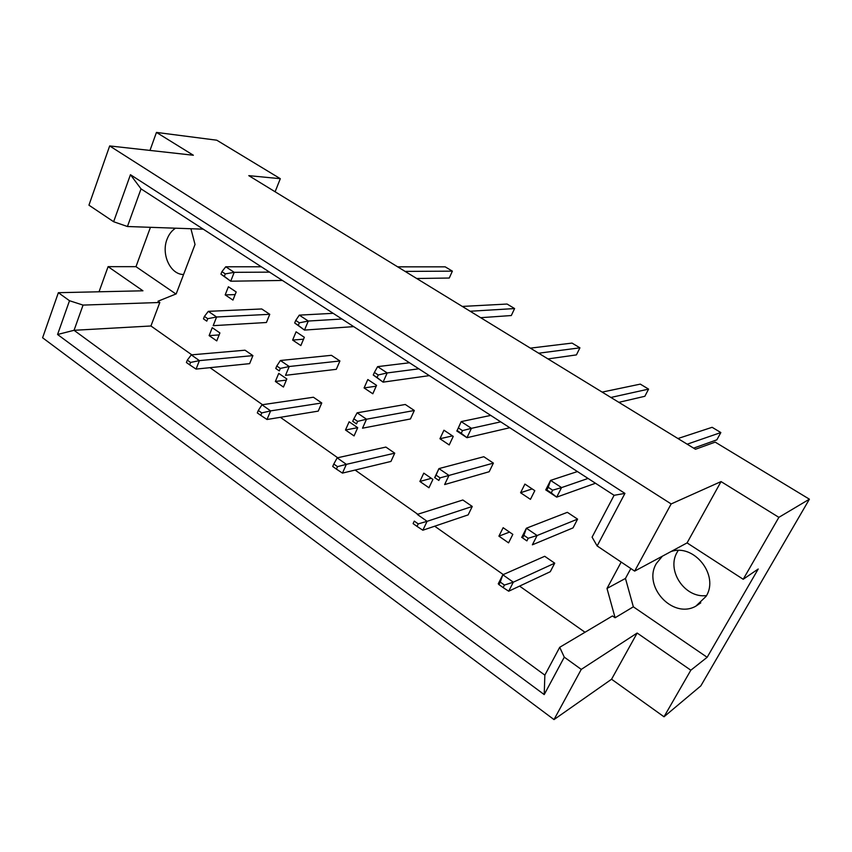 <?xml version="1.0" encoding="UTF-8"?>
<svg xmlns="http://www.w3.org/2000/svg" width="852" height="852" viewBox="0 0 852 852"><rect width="100%" height="100%" fill="white"/><g stroke="black" fill="none" stroke-linecap="round" stroke-linejoin="round"><path stroke-width="1.28" d="M183.563 274.568L182.424 274.472C169.729 273.417 161.188 253.683 167.056 239.21C168.888 234.406 171.646 230.775 175.331 228.325M706.51 595.58C684.806 598.583 666.03 570.318 677.244 552.064L678.181 550.509M670.854 551.638C693.805 543.097 719.535 575.238 706.106 596.325L695.839 606.177C672.569 619.393 642.387 586.048 656.434 563.417L662.377 556.196M203.234 229.167L127.427 226.515L113.635 221.733L88.949 205.183L109.663 145.937L193.361 155.245L156.459 132.411L149.973 150.421M269.764 314.303L216.6 316.997L213.181 325.666L266.42 322.503L269.764 314.303L261.745 308.967L208.314 311.342L216.6 316.997L207.728 318.691L204.416 316.411L203.458 318.85L206.78 321.129L207.728 318.691M252.906 355.614L199.4 360.62L196.066 369.086L249.625 363.644L252.906 355.614L245.025 350.204L191.274 354.879L199.4 360.62L190.582 362.43L187.323 360.13L186.396 362.505L189.645 364.816L190.582 362.43M219.912 332.94L212.255 327.669L209.123 335.613L216.759 340.896L219.912 332.94M236.185 291.948L228.389 286.762L225.184 294.888L232.947 300.085L236.185 291.948M191.828 354.837L150.942 325.986L159.814 302.481L157.993 301.225L176.194 293.887L195.023 244.471L190.965 228.922M585.004 632.259L519.592 586.112M503.266 574.578L434.701 526.206M417.757 514.257L355.124 470.059M337.68 457.748L280.372 417.31M262.512 404.711L210.018 367.67M621.183 562.075L606.997 588.455L615.101 617.753L612.471 615.943L559.711 647.296L564.29 657.158L544.215 694.582L57.574 334.495L69.502 300.724L58.362 292.694L42.6 337.765L554.002 719.589L581.266 669.395L564.29 657.158M283.439 387.042L286.836 378.959L278.732 373.378L275.366 381.462L283.439 387.042M321.758 402.975L270.616 410.888L267.006 419.493L318.233 411.122L321.758 402.975L313.419 397.234L261.979 404.785L270.616 410.888L261.766 412.922L258.305 410.472L257.293 412.89L260.755 415.35L261.766 412.922M354.049 435.915L357.712 427.693L349.118 421.793L345.497 429.994L354.049 435.915M394.742 453.168L346.359 464.351L342.451 473.105L390.94 461.443L394.742 453.168L385.892 447.076L337.168 457.854L346.359 464.351L337.488 466.64L333.803 464.02L332.717 466.481L336.402 469.101L337.488 466.64M428.961 487.759L432.912 479.41L423.785 473.137L419.876 481.465L428.961 487.759M472.253 506.461L427.097 521.328L422.848 530.221L468.153 514.874L472.253 506.461L462.849 499.996L417.288 514.406L427.097 521.328L418.215 523.895L414.285 521.105L413.103 523.607L417.033 526.398L418.215 523.895M508.569 542.852L512.829 534.374L503.138 527.697L498.91 536.164L508.569 542.852M554.716 563.172L513.309 582.182L508.697 591.213L550.275 571.713L554.716 563.172L544.705 556.292L502.829 574.781L513.309 582.182L504.448 585.058L500.241 582.076L498.963 584.621L503.159 587.603L504.448 585.058M300.852 345.571L304.334 337.296L296.081 331.801L292.63 340.065L300.852 345.571M339.916 360.982L289.222 366.509L285.526 375.327L336.306 369.321L339.916 360.982L331.417 355.316L280.404 360.502L289.222 366.509L280.319 368.426L276.793 366.009L275.76 368.479L279.286 370.908L280.319 368.426M372.814 393.773L376.563 385.36L367.808 379.534L364.092 387.937L372.814 393.773M414.317 410.494L366.52 419.216L362.515 428.194L410.43 418.971L414.317 410.494L405.296 404.487L357.137 412.815L366.52 419.216L357.606 421.378L353.846 418.801L352.728 421.325L356.487 423.902L357.606 421.378M449.206 444.946L453.243 436.394L443.945 430.207L439.941 438.737L449.206 444.946M493.393 463.105L448.972 475.437L444.627 484.564L489.186 471.731L493.393 463.105L483.798 456.725L438.95 468.6L448.972 475.437L440.058 477.876L436.043 475.118L434.829 477.684L438.844 480.443L440.058 477.876M530.445 499.357L534.811 490.677L524.907 484.085L520.583 492.754L530.445 499.357M577.581 519.124L537.111 535.525L532.372 544.811L573.034 527.889L577.581 519.124L567.347 512.329L526.387 528.219L537.111 535.525L528.219 538.272L523.916 535.322L522.596 537.932L526.887 540.882L528.219 538.272M664.006 716.788L690.834 670.204L637.158 633.036L611.566 679.236L664.006 716.788L700.834 685.871L809.4 499.187L715.201 442.124L695.456 449.26L248.795 175.65L280.308 178.686L216.791 140.207L156.459 132.411M150.421 227.388L135.979 266.665L108.087 266.655L142.944 290.798L58.362 292.694M108.087 266.655L99.034 291.778M113.635 221.733L130.452 174.703L624.931 493.393L597.145 545.951L634.665 571.106L671.163 503.937L109.663 145.937M630.831 568.54L625.464 578.433L633.345 606.816L707.149 657.286L758.216 569.008L743.2 579.275L778.866 517.345L721.037 481.582L687.074 542.905L634.665 571.106M721.037 481.582L671.163 503.937M637.158 633.036L581.266 669.395M611.566 679.236L554.002 719.589M707.149 657.286L690.834 670.204M778.866 517.345L809.4 499.187M275.111 191.775L280.308 178.686M743.2 579.275L687.074 542.905M150.942 325.986L74.049 330.299L544.854 675.135L559.711 647.296M159.814 302.481L83.059 305.091L74.049 330.299L57.574 334.495M69.502 300.724L83.059 305.091M135.979 266.665L175.938 293.993M597.145 545.951L592.087 537.154L614.1 495.31L141.038 188.878L127.427 226.515M633.345 606.816L615.101 617.753M625.464 578.433L606.997 588.455M225.184 294.888L235.131 294.6M209.123 335.613L219.124 334.921M275.366 381.462L286.357 380.098M345.497 429.994L357.67 427.672M419.876 481.465L431.325 478.323M498.91 536.164L509.517 532.095M292.63 340.065L303.536 339.192M364.092 387.937L376.201 386.18M439.941 438.737L452.497 435.894M520.583 492.754L532.159 488.91M544.215 694.582L544.854 675.135M130.452 174.703L141.038 188.878M624.931 493.393L614.1 495.31M405.115 271.405L452.369 271.149L445.213 266.846L397.65 266.836M416.703 278.498L449.27 278.029L452.369 271.149L449.27 278.029M221.914 271.65L220.934 274.152L224.321 276.389L225.29 273.897L221.914 271.65L225.759 266.772L234.215 272.331L225.29 273.897M269.583 272.139L234.215 272.331L230.711 281.203L224.321 276.389M220.934 274.152L230.711 281.203L282.417 280.457M261.319 266.782L225.759 266.772M203.458 318.85L206.78 321.129M204.416 316.411L208.314 311.342M196.066 369.086L189.645 364.816M187.323 360.13L191.274 354.879M470.166 311.246L514.597 308.562L507.089 304.047L462.306 306.432M480.677 317.69L511.306 315.538L514.597 308.562M295.74 320.437L294.685 322.983L298.285 325.368L299.34 322.823L295.74 320.437L299.297 315.133L308.286 321.044L299.34 322.823M341.929 319.01L308.286 321.044L304.494 330.086L298.285 325.368M294.685 322.983L304.494 330.086L353.687 326.625M333.164 313.323L299.297 315.133M538.656 353.207L579.924 347.829L572.043 343.09L530.381 348.138M547.974 358.916L576.421 354.901L579.924 347.829M374.401 372.42L373.251 375.008L377.085 377.553L378.235 374.965L374.401 372.42L377.606 366.637L387.191 372.942L378.235 374.965M418.833 368.82L387.191 372.942L383.08 382.143L377.085 377.553M373.251 375.008L383.08 382.143L429.333 375.625M409.493 362.771L377.606 366.637M610.895 397.458L648.585 389.108L640.299 384.124L602.151 392.101M618.861 402.336L644.857 396.286L648.585 389.108M458.376 427.917L457.13 430.548L461.23 433.263L462.487 430.633L458.376 427.917L461.188 421.602L471.433 428.332L462.487 430.633M500.699 421.857L471.433 428.332L466.96 437.704L461.23 433.263M457.13 430.548L461.188 421.602L490.752 415.414M509.784 427.736L466.96 437.704L456.768 430.952M687.181 444.19L720.845 432.55L712.123 427.299L677.947 438.535M693.634 448.141L716.873 439.824L720.845 432.55M548.23 487.291L546.867 489.975L551.265 492.882L552.628 490.198L548.23 487.291L550.584 480.39L561.553 487.6L552.628 490.198M588.061 478.441L561.553 487.6L556.686 497.142L551.265 492.882M546.867 489.975L545.759 489.9L550.584 480.39L577.432 471.561M595.484 483.254L556.686 497.142L545.759 489.9M275.76 368.479L279.286 370.908M276.793 366.009L280.404 360.502M352.728 421.325L356.487 423.902M353.846 418.801L357.137 412.815M434.829 477.684L438.844 480.443M436.043 475.118L438.95 468.6L434.637 477.706M522.596 537.932L526.887 540.882M523.916 535.322L526.387 528.219L521.69 537.474M267.006 419.493L260.755 415.35M258.305 410.472L261.979 404.785M342.451 473.105L336.402 469.101M333.803 464.02L337.168 457.854M422.848 530.221L417.033 526.398M414.285 521.105L413.103 523.607M508.697 591.213L503.159 587.603M500.241 582.076L502.829 574.781L498.26 583.801L498.963 584.621M182.424 274.472L183.595 274.461M695.839 606.177L700.781 602.843"/></g></svg>
